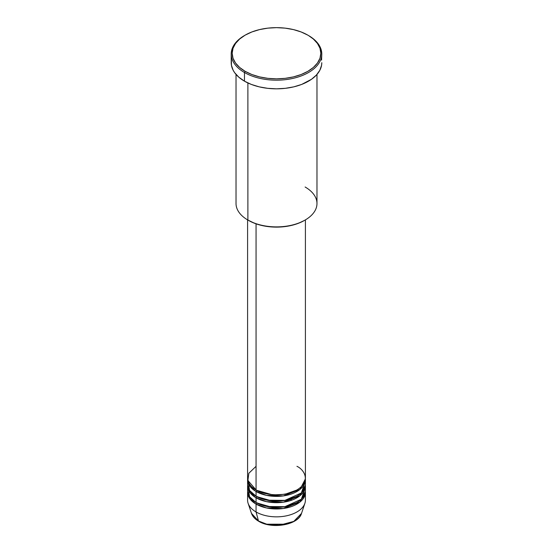 <?xml version="1.0" encoding="UTF-8"?>
<svg xmlns="http://www.w3.org/2000/svg" width="553" height="553" viewBox="0 0 553 553"><rect width="100%" height="100%" fill="white"/><g stroke="black" fill="none" stroke-linecap="round" stroke-linejoin="round"><path stroke-width="0.83" d="M266.788 524.196L286.212 524.196M301.523 513.378L293.781 521.403L279.493 525.205L266.581 524.14L258.479 520.995A0.961 0.553 120 0 0 258.659 521.244A0.961 0.553 -60 0 1 258.479 520.995A25.486 14.717 0 0 0 283.966 524.659A25.486 14.717 0 0 0 301.523 513.378C298.433 525.011 271.869 529.539 258.652 521.244C254.961 519.101 252.569 516.481 251.477 513.378A25.486 14.717 0 0 0 258.479 520.995L256.06 511.96L258.479 520.995L251.477 513.378L248.117 503.32A28.908 16.694 180 0 0 256.06 511.96A28.908 16.694 0 0 0 287.56 515.576A28.908 16.694 0 0 0 305.408 500.161L305.408 492.288A28.908 16.694 180 0 1 287.56 507.709A28.908 16.694 180 0 1 256.06 504.094L250.191 499.207L247.62 491.499A28.908 16.694 180 0 0 247.592 492.288L247.592 500.161A28.908 16.694 0 0 0 256.06 511.96L256.06 504.094L256.06 511.96A28.908 16.694 180 0 0 284.968 516.115A28.908 16.694 180 0 0 304.883 503.32L301.523 513.378M256.06 466.324L248.843 473.264L247.882 480.488L256.06 489.93A28.908 16.694 0 0 0 287.56 493.546A28.908 16.694 0 0 0 305.408 478.124L305.408 219.88M305.408 479.7A28.908 16.694 180 0 0 305.38 478.912L299.989 489.433L283.413 495.91L266.518 495.364L256.06 491.499A0.961 0.553 120 0 0 256.737 490.324L256.405 490.124L256.737 490.324A0.961 0.553 -60 0 1 256.06 491.499L250.191 486.612L247.62 478.912A28.908 16.694 180 0 0 247.592 479.7L247.592 484.421A28.908 16.694 0 0 0 256.06 496.221A28.908 16.694 0 0 0 287.56 499.843A28.908 16.694 0 0 0 305.408 484.421L305.408 479.7A28.908 16.694 180 0 1 287.56 495.122A28.908 16.694 180 0 1 256.06 491.499L256.06 496.221L256.06 491.499A28.908 16.694 180 0 1 247.592 479.7M248.11 481.276L249.569 490.49L256.06 496.221L267.085 500.202L284.919 500.389L301.344 492.958L305.118 482.064M305.408 485.997A28.908 16.694 180 0 0 305.38 485.209L299.989 495.73L283.413 502.2L266.518 501.661L256.06 497.797A0.961 0.553 120 0 0 256.737 496.615L256.405 496.421L256.737 496.615A0.961 0.553 -60 0 1 256.06 497.797L250.191 492.91L247.62 485.209A28.908 16.694 180 0 0 247.592 485.997L247.592 490.718A28.908 16.694 0 0 0 256.06 502.518A28.908 16.694 0 0 0 287.56 506.133A28.908 16.694 0 0 0 305.408 490.718L305.408 485.997A28.908 16.694 180 0 1 287.56 501.412A28.908 16.694 180 0 1 256.06 497.797L256.06 502.518L256.06 497.797A28.908 16.694 180 0 1 247.592 485.997M248.11 487.566L249.569 496.788L256.06 502.518L267.085 506.5L284.919 506.686L301.344 499.248L305.118 488.354M305.408 492.288A28.908 16.694 180 0 0 305.38 491.499L299.989 502.02L283.413 508.497L266.518 507.951L256.06 504.094A0.961 0.553 120 0 0 256.737 502.912L256.405 502.712L256.737 502.912A0.961 0.553 -60 0 1 256.06 504.094A28.908 16.694 180 0 1 247.592 492.288M305.118 187.004A40.473 23.364 180 0 1 305.118 220.046A40.473 23.364 180 0 1 247.882 220.046L248.56 220.44A39.512 22.811 0 0 0 304.44 220.44L298.447 223.281L291.618 225.389L284.207 226.682L276.5 227.124L268.793 226.682L261.382 225.389L254.553 223.281L247.882 220.046A40.473 23.364 0 0 0 291.991 225.112A40.473 23.364 0 0 0 316.973 203.525L316.973 74.42M245.152 35.143L244.474 35.537A45.291 26.15 0 0 0 244.474 72.519L245.159 71.337A44.33 25.59 180 0 1 245.152 35.143A44.33 25.59 180 0 1 307.841 35.143L301.129 31.963L293.463 29.599L285.148 28.141L276.5 27.65L267.852 28.141L259.537 29.599L251.871 31.963L245.159 35.143L239.643 39.021L235.543 43.452L233.02 48.249L232.17 53.24L233.02 58.238L235.543 63.035L239.643 67.459L245.159 71.337L251.871 74.524L259.537 76.888L267.852 78.346L276.5 78.837L285.148 78.346L293.463 76.888L301.129 74.524L307.841 71.337L313.357 67.459L317.457 63.035L319.98 58.238L320.83 53.24L319.98 48.249L317.457 43.452L313.357 39.021L308.526 35.537A45.291 26.15 0 0 0 308.18 35.344A45.291 26.15 180 0 1 308.526 35.537L307.841 35.143A44.33 25.59 180 0 1 307.848 35.143A44.33 25.59 180 0 1 307.841 71.337A44.33 25.59 180 0 1 245.159 71.337L244.474 72.519A45.291 26.15 0 0 0 308.526 72.519A45.291 26.15 0 0 0 308.526 35.537L308.526 35.537A45.291 26.15 180 0 1 321.791 54.028A45.291 26.15 180 0 1 293.83 78.187A45.291 26.15 180 0 1 244.474 72.519L244.474 81.173A45.291 26.15 0 0 0 293.83 86.842A45.291 26.15 0 0 0 321.791 62.683L321.576 65.247L319.841 70.272L316.44 75.008L311.512 79.273L301.661 84.429L293.83 86.842L285.334 88.328L276.5 88.833L267.666 88.328L259.17 86.842L251.339 84.429L244.474 81.173L244.474 72.519A45.291 26.15 180 0 1 231.209 54.028A45.291 26.15 180 0 1 244.82 35.344M256.06 223.834L256.06 489.93L256.06 223.834M247.882 82.95L247.882 220.046L247.882 82.95M267.106 524.272L276.5 525.35L285.894 524.272M231.209 54.028L231.209 62.683A45.291 26.15 0 0 0 244.474 81.173L238.841 77.213L234.659 72.692L233.159 70.272L231.424 65.247L231.424 60.118M321.576 60.118L321.791 54.028M236.027 74.42L236.027 203.525A40.473 23.364 0 0 0 247.882 220.046L247.882 220.046M247.592 219.88L247.592 478.124A28.908 16.694 0 0 0 256.06 489.93C261.216 493.857 281.532 498.502 296.94 489.93C311.795 481.034 303.742 469.303 296.94 466.324M256.737 502.912L272.74 507.488L284.961 506.88L296.595 502.712L284.961 506.88L272.74 507.488L256.737 502.912M256.737 496.615L272.74 501.198L284.961 500.583L296.595 496.421L284.961 500.583L272.74 501.198L256.737 496.615M256.737 490.324L272.74 494.9L284.961 494.292L296.595 490.124L284.961 494.292L272.74 494.9L256.737 490.324M291.887 500.126L289.779 499.248M305.118 220.046L304.44 220.44M308.526 35.537L307.848 35.143"/></g></svg>
